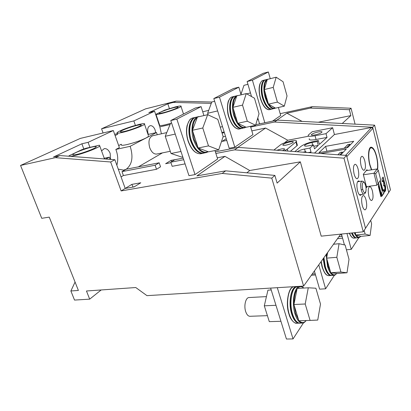 <?xml version="1.0" encoding="UTF-8"?>
<svg xmlns="http://www.w3.org/2000/svg" width="411" height="411" viewBox="0 0 411 411"><rect width="100%" height="100%" fill="white"/><g stroke="black" fill="none" stroke-linecap="round" stroke-linejoin="round"><path stroke-width="0.62" d="M333.501 244.252L339.054 243.718L336.84 257.291L326.632 258.149L327.618 252.482M347.007 272.77L336.994 273.474L330.742 272.765L340.919 272.041L347.007 272.77L349.011 259.346L345.132 245.043L339.054 243.718M330.742 272.765L326.632 258.149M336.84 257.291L340.919 272.041M315.206 273.854L312.196 274.065M315.525 274.959L311.348 275.252M331.934 275.457L331.682 275.478C329.18 275.283 327.064 272.349 325.337 266.677L324.531 266.739L323.169 258.704M325.08 266.631C326.76 271.537 328.435 274.337 330.105 275.031L331.682 275.478L333.876 275.324C331.389 275.129 329.283 272.19 327.557 266.508L326.118 254.579M364.161 230.371L365.127 234.059L370.111 235.441L360.966 236.356L355.844 235.005L355.212 232.631M370.111 235.441L371.601 223.908L370.676 220.322M365.127 234.059L355.844 235.005M342.594 238.19L337.462 238.704M341.767 235.647L341.973 236.412L338.875 236.726M359.764 237.281L358.695 237.692C357.164 237.676 355.695 236.022 354.292 232.724M280.929 321.284L269.297 321.643L264.304 305.82L275.966 305.291M264.304 305.82L267.936 290.151L271.209 289.961M305.214 303.996L293.927 304.505L297.148 288.44L308.276 287.782L305.214 303.996L310.089 320.416L317.739 320.066L320.498 304.089L315.895 288.219L308.276 287.782M293.927 304.505L298.833 320.76L310.089 320.416M250.058 316.285L249.847 316.29C248.126 316.162 246.744 314.615 245.706 311.646C243.636 305.738 245.768 297.261 249.164 297.538L266.441 296.614M208.505 151.829L198.138 147.991L208.48 145.9L218.698 149.83L208.505 151.829M198.138 147.991L192.425 130.277L197.429 117.073L207.663 114.695L202.787 127.991L192.425 130.277M202.787 127.991L208.48 145.9M218.698 149.83L223.152 136.575L217.799 119.339L207.663 114.695M156.915 154.012L156.606 154.074C153.74 154.207 151.443 152.085 149.722 147.698C148.088 141.245 149.111 137.259 152.794 135.738L166.753 132.609M182.767 156.889L181.744 157.094L171.007 153.483L180.979 151.469M171.007 153.483L165.243 136.282L170.575 123.321L171.603 123.084M175.235 134.078L165.243 136.282M193.324 117.849L193.35 117.844C187.437 118.517 184.688 130.575 188.305 141.107L188.089 141.091C186.363 135.476 186.044 130.256 187.123 125.442C188.921 120.901 190.221 118.702 191.033 118.851M196.33 117.15L196.36 117.145C190.468 117.813 187.75 129.897 191.362 140.464L191.197 140.408M246.153 127.271L237.738 123.305L247.319 121.219L255.596 125.268L246.153 127.271M237.738 123.305L232.909 107.343L236.757 95.897L246.24 93.585L242.511 105.098L232.909 107.343M242.511 105.098L247.319 121.219M255.596 125.268L259.028 113.775L254.476 98.203L246.24 93.585M220.219 127.127L222.495 126.629M224.139 131.957L221.868 132.44M208.156 114.921L207.637 113.261L211.773 101.995L214.655 101.291M217.635 110.924L207.637 113.261M239.757 128.884L241.432 128.53C237.311 128.622 233.864 124.667 231.09 116.662C228.1 107.292 229.996 96.868 234.624 96.308L234.82 96.272M264.463 90.209L265.701 97.268L265.187 97.448C262.634 88.961 263.99 79.729 267.725 79.261L268.26 79.2M263.179 80.407L263.194 80.402C259.418 80.885 258.036 90.086 260.589 98.532L260.399 98.517M240.969 94.376L243.964 85.329L247.946 84.327M250.469 92.937L246.718 93.852M275.504 108.129L268.465 104.147L277.394 102.103L284.309 106.156L275.504 108.129M268.465 104.147L264.278 89.567L267.33 79.436L276.177 77.206L273.228 87.394L264.278 89.567M273.228 87.394L277.394 102.103M284.309 106.156L287.032 95.974L283.061 81.722L276.177 77.206M318.772 264.864L325.604 288.805L334.415 275.257M325.604 288.805L319.614 289.154L314.384 271.003M358.829 237.681L351.241 249.364L346.966 233.484M346.422 249.796L351.241 249.364M344.413 244.884L341.474 234.054M301.51 286.205L301.592 286.493M303.477 322.856L293.038 338.926L277.297 287.685L270.633 288.09L286.431 339.024L293.038 338.926M241.103 94.838L238.827 87.189L219.474 97.16L234.809 147.148L252.95 134.638L250.484 126.357M234.809 147.148L229.184 148.253L213.807 98.558L233.381 88.56L238.827 87.189M219.474 97.16L213.807 98.558M270.258 78.696L268.352 71.976L252.416 80.191L264.807 122.761M272.56 121.106L280.692 115.496L278.417 107.477M259.547 123.875L257.795 117.9M251.532 96.549L247.124 81.537L252.416 80.191M268.352 71.976L263.256 73.297L247.124 81.537M203.923 115.563L201.102 106.629L176.858 119.118L195.03 174.593L217.635 159L214.968 150.56M195.03 174.593L188.968 175.661L170.765 120.551L195.24 108.042L201.102 106.629M176.858 119.118L170.765 120.551M380.766 196.109L380.756 193.535L378.454 184.308M383.119 190.647L380.432 180.979L380.437 184.051L382.281 191.454L381.66 192.975L381.634 195.8L381.84 196.283L384.044 192.97L384.1 189.995L383.931 189.492L383.155 190.622L382.646 190.463L380.427 181.534M381.67 196.083L383.71 193.011L383.73 189.764M384.634 191.624L385.292 190.504L385.313 187.103L382.918 177.285M382.759 180.737L382.148 181.585M384.249 185.371L384.881 187.601L384.768 191.85L385.621 190.457L385.61 186.784L383.088 177.049L382.168 178.343L382.107 181.292L382.281 181.801L383.057 180.712L383.227 180.922L383.643 182.731L383.622 185.489L383.792 185.993L384.249 185.371L383.658 185.772M363.396 174.798L373.948 173.201L377.149 168.962L366.206 170.652M366.427 186.671L376.949 185.186L378.11 183.655L380.668 179.915L378.269 170.272L375.68 173.74L378.12 183.506M376.949 185.186L373.948 173.201L375.68 173.74M377.149 168.962L378.269 170.272M378.11 183.655L380.668 179.915M371.703 169.8L369.941 164.708C367.896 156.92 368.646 147.796 371.246 147.837C373.214 148.032 374.945 150.935 376.445 156.545C377.524 161.117 377.848 165.253 377.411 168.962M20.55 165.453L55.372 157.665L110.651 161.985L114.88 159.725L59.893 155.548L53.517 156.981L81.881 143.788L88.093 142.345L113.318 130.534L80.273 138.425L20.55 165.453L41.742 218.313L49.253 217.131L78.393 290.438L70.882 290.978L74.53 300.076L89.68 299.151L86.469 290.993L135.774 287.53L146.968 295.648L303.616 286.077L340.729 234.131M211.763 102.031L176.098 101.142L145.586 108.869L101.563 128.792L133.852 120.921L154.587 111.217L148.844 112.64L167.837 103.808L173.421 102.396L211.264 103.382M355.078 124.148L351.051 108.237L312.303 106.66L280.174 113.667M110.651 161.985L121.132 190.935L131.849 184.375L140.783 182.787L134.222 186.861L125.211 188.438L114.88 159.725M121.132 190.935L222.187 173.432L271.774 178.138L303.616 286.077M217.255 157.803L224.951 156.35L196.915 175.887L225.67 170.853L222.187 173.432M185.078 163.881L172.173 166.321L170.786 162.196L183.696 159.699M237.666 147.487L265.573 128.037L251.835 130.893M223.05 136.873L225.505 136.365M276.814 120.202L286.868 113.195L310.372 108.093L349.365 109.722L351.051 108.237M312.303 106.66L310.372 108.093M257.281 119.622L258.236 119.416M138.358 166.856L162.427 152.887M121.06 176.9L123.398 175.538L156.509 169.281L160.542 166.815L159.17 162.797L126.228 169.219C131.967 164.765 133.38 157.449 130.462 147.282L130.107 146.326L115.845 149.44L119.401 147.616L113.318 130.534M226.764 140.439L222.125 141.384L226.235 138.723M170.95 162.684L165.607 163.712L171.089 160.357L179.273 158.877M215.893 153.478L234.583 149.861L343.976 158.178L363.242 231.799L321.212 236.155L300.343 161.836L249.739 170.514L224.951 156.35M250.695 127.061L274.486 122.026L372.654 127.251L374.601 125.155L390.45 189.805L365.507 228.3L346.535 155.42L238.113 147.4L215.374 151.834M234.583 149.861L238.113 147.4M183.172 158.117L174.747 159.761L170.786 162.196M284.412 142.91L287.767 140.233L265.573 128.037M332.638 127.729L326.01 133.662L315.057 135.769C309.858 136.663 307.608 136.426 308.307 135.065L312.175 131.741L332.638 127.729L334.426 134.515L371.59 127.456L372.916 128.304L388.714 192.482L372.654 127.251M287.767 140.233L308.625 136.216M222.079 133.118L224.349 132.635M374.601 125.155L277.225 120.115L255.77 124.682M274.486 122.026L277.225 120.115M342.255 123.48L350.86 115.609L318.248 122.242M350.86 115.609L349.365 109.722M302.116 121.404L286.868 113.195M326.01 133.662L327.017 137.428L319.378 144.415L318.33 140.541L317.23 141.528L318.289 145.417L314.518 148.869L313.439 144.924L309.925 148.073L311.024 152.065L310.284 152.738M271.774 178.138L274.872 175.41L277.122 183.09L300.343 161.836M305.137 152.358L305.902 151.674L306.113 152.43M309.308 138.713C308.62 140.105 310.87 140.367 316.069 139.493L327.017 137.428M290.423 151.269L296.973 145.741L297.389 145.314L297.143 144.431M294.913 151.602L300.929 146.434C303.929 144.266 308.682 142.499 315.191 141.132L318.33 140.541M317.23 141.528L311.99 142.504C308.317 143.3 305.856 144.266 304.618 145.402C304.207 146.182 305.378 146.352 308.132 145.9L313.439 144.924M309.925 148.073L304.561 149.049C301.263 149.727 298.818 150.637 297.225 151.772M302.979 152.198L305.902 151.674M313.798 146.239L318.289 145.417M311.024 152.065L308.137 152.579M311.728 134.371L311.517 134.587C309.981 136.288 319.83 134.217 321.659 132.445L321.844 132.255C323.339 130.554 313.608 132.604 311.728 134.371M273.916 150.046L280.312 144.98C283.677 142.067 298.669 138.872 296.346 141.595L287.274 149.172L284.361 150.822M286.066 145.124C289.652 144.333 292.041 143.393 293.238 142.309C293.582 141.615 292.514 141.487 290.038 141.913C286.472 142.704 284.093 143.645 282.907 144.729C282.562 145.407 283.616 145.54 286.066 145.124M282.578 150.688L284.54 149.434C284.91 148.7 283.837 148.546 281.319 148.962L276.803 150.262M59.893 155.548L55.372 157.665M103.074 132.979L101.563 128.792M176.098 101.142L173.421 102.396M117.525 133.637L114.664 134.305M133.852 120.921L135.435 125.494L133.143 126.038C124.728 128.694 119.396 130.868 117.145 132.563C116.462 133.411 118.229 133.359 122.452 132.404C130.256 130.631 143.311 125.776 144.528 124.235L148.412 135.609M117.757 134.294L115.111 135.563M121.286 144.24L118.671 145.566M121.394 144.554C120.752 145.499 122.54 145.53 126.763 144.636C134.181 142.843 140.701 140.577 146.326 137.855L148.654 136.308M144.528 124.235C145.217 123.351 143.367 123.418 138.975 124.441L135.435 125.494M124.528 131.402C130.431 130.056 140.285 126.398 141.209 125.227C141.733 124.559 140.336 124.61 137.033 125.376C131.15 126.737 121.471 130.323 120.49 131.53C119.971 132.172 121.317 132.131 124.528 131.402M154.587 111.217L159.838 126.881L170.087 124.512M155.769 132.707L154.911 129.408C153.637 126.752 152.08 125.509 150.246 125.684C147.97 126.547 147.2 128.982 147.924 132.989L148.371 134.382M130.107 146.326L156.493 132.542L148.022 134.459M156.493 132.542L157.254 134.736M159.833 126.886L161.41 133.806M164.641 110.148L175.353 106.901C179.741 105.848 181.636 105.704 181.046 106.47C180.023 107.728 168.793 111.823 161.574 113.549C158.225 114.35 156.36 114.597 155.98 114.284L164.641 110.148M159.381 125.519L159.699 125.36C160.1 125.745 161.975 125.555 165.32 124.795L170.544 123.398M159.699 125.36L155.98 114.284M167.837 103.808L169.404 108.576M163.301 112.712C168.762 111.407 177.233 108.319 178.02 107.363C178.461 106.783 177.033 106.891 173.73 107.687C168.289 109.002 159.956 112.033 159.134 113.015C158.687 113.58 160.074 113.477 163.301 112.712M156.509 169.281L155.117 165.227L159.17 162.797M155.117 165.227L121.995 171.634L123.398 175.538M110.127 159.36L109.331 157.182L105.786 159.031M118.265 169.132L123.629 170.133L126.228 169.219L121.995 171.634M99.77 145.977L99.4 145.211L86.218 148.196L81.717 149.722L69.048 155.764C68.827 156.473 70.558 156.432 74.247 155.635C82.729 153.842 98.332 147.903 99.77 145.977L104.486 158.934M83.813 148.993L81.881 143.788M76.8 154.408C83.217 153.041 94.982 148.566 96.087 147.102C96.683 146.342 95.357 146.316 92.1 147.03C85.704 148.422 74.155 152.805 72.973 154.315C72.393 155.045 73.667 155.075 76.8 154.408M88.093 142.345L89.937 147.354M110.523 159.391L110.184 153.478L109.794 152.543C108.324 149.712 106.485 148.407 104.276 148.618L101.558 150.883M109.331 157.182L104.245 158.261M104.733 158.954L104.255 158.302M115.845 149.44L116.2 150.38C117.983 155.605 118.198 160.542 116.847 165.191M75.064 282.059L70.882 290.978M89.68 299.151L101.183 289.961M274.872 175.41L225.67 170.853M249.739 170.514L246.852 172.815M346.535 155.42L343.976 158.178M372.916 128.304L346.843 156.596L365.507 228.3L363.242 231.799M132.496 187.164L132.959 186.877L131.849 184.375M133.025 187.072L134.68 186.579M171.721 161.621L171.089 160.357M359.615 181.446L358.51 180.871C356.758 181.893 356.429 185.171 357.529 190.699C358.371 193.699 359.358 195.24 360.483 195.338L361.495 194.465M372.428 191.089C371.652 188.233 370.743 186.753 369.7 186.656C368.081 187.637 367.799 190.796 368.842 196.129C369.623 198.965 370.527 200.434 371.554 200.527C373.173 199.53 373.465 196.386 372.428 191.089M364.824 161.04C363.982 157.973 362.995 156.386 361.875 156.288C360.277 157.243 360 160.341 361.048 165.587C361.896 168.644 362.872 170.216 363.976 170.308C365.585 169.342 365.867 166.255 364.824 161.04M354.087 173.966C354.965 177.074 355.988 178.677 357.149 178.77C358.885 177.758 359.209 174.536 358.12 169.111C357.251 165.982 356.224 164.369 355.042 164.272C353.311 165.273 352.992 168.505 354.087 173.966M367.213 170.498L367.002 169.645L363.283 174.336L366.653 187.544L367.398 186.537M377.673 169.049C378.063 165.201 377.709 160.963 376.615 156.339C375.032 150.431 373.209 147.374 371.133 147.169C368.405 147.123 367.609 156.73 369.761 164.929L371.416 169.846M362.24 205.418C363.047 208.295 363.987 209.785 365.06 209.882C366.818 208.834 367.151 205.551 366.062 200.034C365.266 197.136 364.316 195.636 363.221 195.533C361.475 196.566 361.146 199.864 362.24 205.418M380.899 196.628L378.428 186.599L378.675 183.794L381.095 193.489L380.792 193.812M381.1 196.602L381.125 193.766M334.426 134.515L314.533 153.051M340.637 154.983L346.334 149.013L320.734 153.509M353.732 141.261L325.615 146.352L318.972 152.645L347.716 147.564L353.732 141.261M342.61 152.918L342.389 152.075L340.133 152.466L337.868 154.777M340.133 152.466L337.899 154.783M342.389 152.075L339.671 154.911M350.095 145.073L349.884 144.256L347.691 144.646L344.233 148.181M347.691 144.646L344.284 148.171M325.615 146.352L326.925 151.238M349.884 144.256L346.504 147.78M324.531 266.739C326.257 272.406 328.379 275.334 330.886 275.529L331.394 275.468M328.954 275.663L328.702 275.683C326.18 275.488 324.053 272.565 322.322 266.909L321.212 261.447M322.322 266.909L321.017 261.72M336.696 273.438C335.361 274.969 334.42 275.601 333.876 275.324L335.422 274.753M325.337 266.677L323.925 257.656M323.688 257.985L325.07 266.513M327.557 266.508L328.101 266.277L330.547 272.082M326.74 253.71L326.724 257.594M326.796 258.74L328.101 266.277M331.05 272.801C333.08 275.313 334.929 275.519 336.599 273.428M341.839 235.411L341.217 234.08M351.533 233.011C352.941 236.299 354.421 237.948 355.967 237.964L356.409 237.887M354.159 238.144L353.969 238.159C352.417 238.149 350.932 236.505 349.514 233.222M356.876 237.871L356.691 237.892C355.15 237.877 353.676 236.227 352.268 232.934M354.837 232.667L355.69 234.414M356.085 235.066C357.776 237.517 359.296 237.918 360.642 236.268M299.573 286.323C294.204 286.914 291.42 302.845 295.011 313.963C296.896 319.768 299.285 322.81 302.183 323.082L304.494 322.291M300.112 323.138L299.758 323.149C296.845 322.876 294.446 319.845 292.555 314.05C288.959 302.958 291.774 287.063 297.174 286.467M292.555 314.05L292.262 313.865C288.45 303.035 292.329 287.643 295.56 287.243M295.011 313.963L295.632 313.691L298.592 319.964M303.724 288.049C301.571 286.154 299.532 286.277 297.6 288.414M296.989 289.231C294.913 292.591 293.937 297.451 294.065 303.806M294.137 305.203L295.632 313.691M299.244 320.75C301.71 323.231 303.996 323.159 306.108 320.539M296.305 286.524C290.896 287.114 288.065 303.005 291.666 314.086C293.557 319.876 295.961 322.902 298.879 323.174L299.485 323.133M296.824 323.236L296.47 323.246C293.531 322.974 291.122 319.953 289.231 314.174C285.619 303.118 288.481 287.263 293.916 286.667M288.964 313.937L289.226 314.174M291.666 314.086L292.257 313.85M298.145 286.965C292.257 285.106 288.383 301.869 292.288 313.814M195.693 117.31L195.554 117.335C189.656 117.998 186.933 130.076 190.545 140.639C193.735 149.244 197.83 153.478 202.829 153.334L203.496 153.195M201.164 153.663L200.619 153.765C195.605 153.914 191.5 149.696 188.305 141.107M190.545 140.639L191.141 140.439C189.44 134.88 189.101 129.701 190.123 124.903C191.875 120.315 193.17 118.075 194.007 118.183M199.684 116.544L198.575 116.632C192.708 117.289 190.005 129.393 193.612 139.992C196.802 148.628 200.881 152.877 205.86 152.743L208.233 151.782M204.18 153.072L203.635 153.175C198.641 153.318 194.552 149.08 191.362 140.464M192.692 131.114L194.269 139.761L193.612 139.992M197.157 117.787C194.305 119.806 192.805 123.757 192.661 129.645M194.269 139.761L197.861 147.138M198.662 148.186C201.873 151.906 204.955 153.046 207.909 151.608M228.804 117.156C230.776 122.802 233.088 126.429 235.744 128.047C237.306 128.936 238.519 129.239 239.382 128.967L239.382 128.967C235.246 129.064 231.794 125.119 229.014 117.13C226.019 107.78 227.93 97.371 232.575 96.806L234.249 96.395M231.09 116.662L231.665 116.462M237.43 95.619L237.43 95.624C232.826 96.179 230.951 106.624 233.936 116.02C236.71 124.05 240.142 128.021 244.237 127.934L245.814 127.297M242.547 128.294L242.177 128.371C238.067 128.463 234.624 124.502 231.85 116.493C228.86 107.112 230.751 96.683 235.369 96.123L237.055 95.712M231.85 116.493L231.629 116.488C230.006 110.77 229.78 105.714 230.946 101.317C232.796 96.739 233.217 97.52 233.802 96.811M233.936 116.02L234.511 115.82L237.512 122.56M236.551 96.518C234.275 98.167 233.119 101.604 233.088 106.814M233.129 108.067L234.511 115.82M238.149 123.495C240.789 126.973 243.297 128.16 245.67 127.045M265.187 97.448C267.638 104.944 270.582 108.674 274.029 108.638L275.129 108.196M272.38 109.007L272.108 109.069C268.645 109.11 265.691 105.386 263.24 97.905C260.687 89.439 262.054 80.217 265.804 79.744L267.458 79.328M267.165 79.986C265.295 81.378 264.381 84.419 264.417 89.12M265.701 97.268L268.28 103.49M268.799 104.332C271.034 107.6 273.13 108.792 275.098 107.898M265.336 79.883L265.105 79.919C261.35 80.397 259.978 89.608 262.531 98.075C264.987 105.55 267.946 109.264 271.409 109.223L269.498 109.655C266.02 109.701 263.05 105.992 260.595 98.532M269.77 109.593L269.498 109.655C268.815 109.871 267.874 109.639 266.667 108.951C264.443 107.723 262.346 104.255 260.379 98.558M262.531 98.075L263.014 97.91C261.478 91.761 261.339 86.87 262.593 83.233C263.657 81.137 264.365 80.13 264.715 80.212M364.084 194.1L363.884 194.141C362.882 194.054 362.004 192.656 361.248 189.949C360.257 184.96 360.545 182.001 362.101 181.081L363.627 181.811C364.069 181.821 364.732 183.065 365.61 185.541L365.559 185.34M361.248 189.949L362.754 189.348C361.033 182.967 364.054 179.098 365.595 185.561L365.61 185.541C366.227 188.212 366.252 190.406 365.692 192.132C365.538 192.887 364.937 193.555 363.884 194.141L359.378 194.752M365.595 185.561C367.29 191.788 364.352 195.862 362.754 189.348M383.083 190.632L382.816 190.668M311.99 142.504L312.689 145.062M304.561 149.049L305.322 151.777M315.057 135.769L316.069 139.493M296.973 145.741L295.93 142.016M287.274 149.172L287.818 151.073M345.605 155.353L371.59 127.456M380.756 193.535L381.095 193.489M382.646 190.463L382.98 190.416M384.1 189.995L383.766 190.041M383.746 192.821L384.08 192.78M384.044 192.97L383.71 193.011M383.057 180.712L382.728 180.758M383.258 177.259L382.924 177.311M385.277 186.83L385.61 186.784M385.641 187.056L385.313 187.103M385.292 190.504L385.621 190.457M385.585 190.647L385.256 190.689M384.218 185.392L383.884 185.438M314.297 271.132L314.605 271.774M322.065 266.867C323.755 271.753 325.435 274.543 327.099 275.236L328.702 275.683L331.364 275.462M322.039 266.775L321.001 261.745M342.024 236.089L341.007 234.1M349.304 233.243C350.819 236.587 352.371 238.226 353.969 238.159L355.962 237.964M356.383 237.882L355.967 237.964M352.052 232.96C353.563 236.315 355.114 237.959 356.691 237.892L358.7 237.692C358.89 237.979 359.568 237.512 360.719 236.289M292.303 313.994C294.286 321.572 299.598 323.837 299.758 323.149L302.183 323.082C303.667 322.661 303.472 323.56 306.226 320.534M303.873 288.044C301.068 285.758 301.977 286.78 300.611 286.256M288.979 314.117C290.911 321.53 296.187 323.925 296.47 323.246L299.444 323.133M288.938 313.989C285.136 303.169 289 287.88 292.324 287.417M267.407 315.658L249.847 316.29M170.267 151.284L156.606 154.074M188.099 141.132C191.279 149.696 195.451 153.909 200.619 153.765L203.471 153.2M193.35 117.844L195.004 117.464M191.156 140.485C194.331 149.085 198.492 153.313 203.635 153.175L208.279 151.746M196.36 117.145L198.03 116.76M208.701 110.369L202.726 111.782M228.793 117.13C226.553 111.042 227.483 102.241 228.696 100.459C229.836 98.506 230.612 97.51 231.033 97.469M231.634 116.519C233.654 122.242 235.955 125.884 238.55 127.446C240.101 128.335 241.314 128.648 242.177 128.371L245.973 127.189M238.18 95.547L237.43 95.624M263.025 97.936C265.028 103.706 267.114 107.179 269.287 108.36C270.5 109.054 271.44 109.29 272.108 109.069L275.349 108.042M263.194 80.402L264.833 79.991M260.374 98.537C258.827 92.3 258.699 87.394 259.988 83.818C261.067 81.748 261.781 80.761 262.131 80.849M241.437 92.968L240.61 93.169M357.503 181.754L361.999 181.097M380.684 179.941L378.269 170.221M371.066 147.868L369.849 148.078M304.618 145.402L304.787 146.023M311.517 134.587L311.656 135.101M296.346 141.595L297.389 145.314M282.907 144.729L283.056 145.253M181.046 106.47L183.501 114.042M159.134 113.015L159.252 113.359M72.973 154.315L73.184 154.865M120.49 131.53L120.644 131.962M382.754 180.737L383.093 180.691"/></g></svg>
